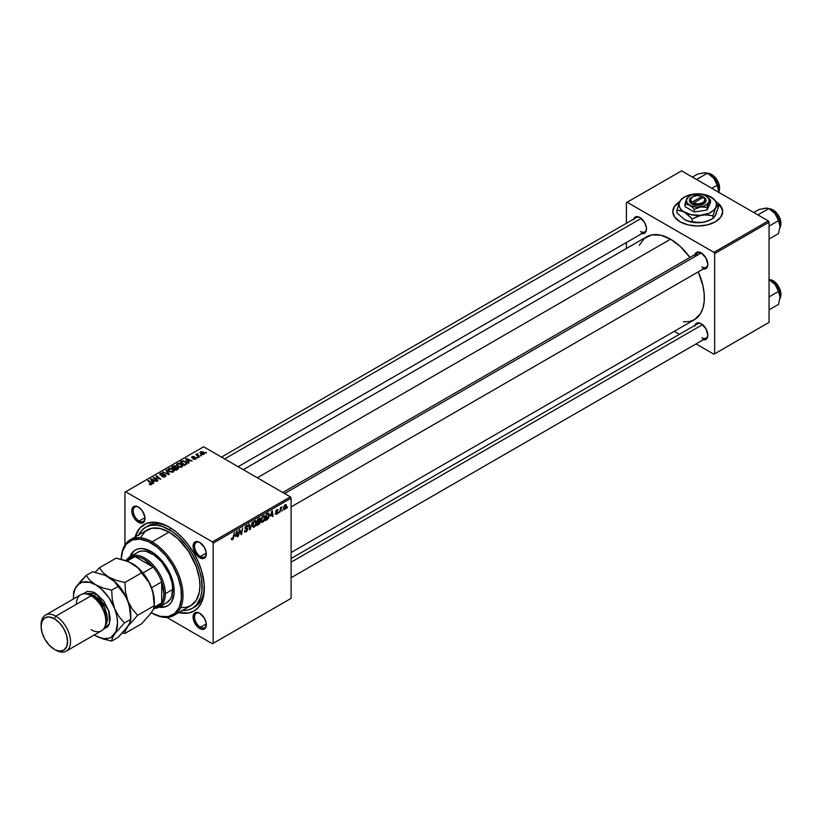 <?xml version="1.0" encoding="UTF-8"?>
<svg xmlns="http://www.w3.org/2000/svg" width="822" height="822" viewBox="0 0 822 822"><rect width="100%" height="100%" fill="white"/><g stroke="black" fill="none" stroke-linecap="round" stroke-linejoin="round"><path stroke-width="1.23" d="M679.547 202.068A24.958 14.406 0 0 0 672.776 211.757M680.092 201.4L674.677 206.075L672.776 211.593L674.677 217.111L680.092 221.786A24.958 14.406 180 0 1 672.776 211.593A24.958 14.406 180 0 1 679.773 201.596M200.085 613.469A8.323 4.798 -120 0 0 194.567 617.271A8.323 4.798 -120 0 0 200.445 627.248L199.705 628.522A9.361 5.405 60 0 1 193.088 617.065A9.361 5.405 60 0 1 199.705 613.243L197.177 612.359L194.208 613.459L193.088 617.065L193.591 620.281L197.177 626.477L201 629.128L203.383 629.364L205.819 627.34L206.199 623.138L204.39 618.185L199.705 613.243A9.361 5.405 60 0 1 206.322 624.699A9.361 5.405 60 0 1 199.705 628.522L200.445 627.248A8.323 4.798 60 0 1 195.009 619.922A8.323 4.798 60 0 1 196.283 613.253A8.323 4.798 60 0 1 200.085 613.469M138.764 507.256A8.323 4.798 -120 0 0 133.236 511.048A8.323 4.798 -120 0 0 139.113 521.035L138.384 522.309A9.361 5.405 60 0 1 131.767 510.842A9.361 5.405 60 0 1 138.384 507.02L135.846 506.147L133.698 506.558L131.89 509.424L131.89 512.404L133.698 517.367L135.846 520.264L139.668 522.905L142.062 523.141L144.497 521.117L144.877 516.925L142.062 510.431L138.384 507.02A9.361 5.405 60 0 1 145.001 518.487A9.361 5.405 60 0 1 138.384 522.309L139.113 521.035A8.323 4.798 60 0 1 133.678 513.699A8.323 4.798 60 0 1 134.962 507.03A8.323 4.798 60 0 1 138.764 507.256M200.085 542.664A8.323 4.798 -120 0 0 194.567 546.455A8.323 4.798 -120 0 0 200.445 556.443L199.705 557.717A9.361 5.405 60 0 1 193.088 546.25A9.361 5.405 60 0 1 199.705 542.428L197.177 541.544L194.208 542.643L193.088 546.25L193.591 549.466L197.177 555.672L199.705 557.717L203.383 558.549L205.819 556.525L206.199 552.322L204.39 547.37L199.705 542.428A9.361 5.405 60 0 1 206.322 553.894A9.361 5.405 60 0 1 199.705 557.717L200.445 556.443A8.323 4.798 60 0 1 195.009 549.106A8.323 4.798 60 0 1 196.283 542.438A8.323 4.798 60 0 1 200.085 542.664M144.96 517.655L139.113 521.035L144.96 517.655M206.291 623.877L200.445 627.248L206.291 623.877M206.291 553.062L200.445 556.443L206.291 553.062M282.789 492.501L697.765 252.909A8.323 4.798 60 0 1 701.567 253.135A8.323 4.798 -120 0 0 696.09 255.94M694.888 254.573A9.361 5.405 60 0 1 701.197 252.899L698.659 252.015L696.511 252.436L694.703 255.303M633.567 219.166A9.361 5.405 60 0 1 639.865 217.491L636.187 216.659L634.368 217.717L633.372 219.895M694.888 325.389A9.361 5.405 60 0 1 701.197 323.714L698.659 322.83L696.511 323.252L694.703 326.118M138.805 534.803A46.792 27.013 60 0 1 145.648 527.251L147.857 525.977A46.792 27.013 60 0 1 170.164 527.683A46.792 27.013 -120 0 0 146.778 526.655M135.127 536.92A49.916 28.821 60 0 1 169.044 527.015L162.16 523.83L155.543 522.319L146.655 523.347L139.699 528.186L135.127 536.92M243.271 469.681L646.616 236.818A47.83 27.619 -120 0 1 670.526 239.192L680.349 246.538L689.925 257.44A47.83 27.619 -120 0 0 670.526 239.192L257.286 477.777L670.526 239.192L660.713 235.195L651.733 234.917L644.386 238.37L639.28 245.254M683.472 321.803L689.319 321.566L694.446 319.666A47.83 27.619 -120 0 0 698.238 271.846L702.892 285.594L704.187 293.855L704.187 301.51L702.892 308.271L700.365 313.881L694.446 319.666L291.111 552.538M291.111 558.508L697.765 323.724A8.323 4.798 60 0 1 701.567 323.94M221.467 457.094L636.444 217.501A8.323 4.798 60 0 1 640.246 217.727M124.923 492.203L124.923 544.955L124.923 492.203L203.609 446.778L290.372 496.878L212.425 541.873L125.663 491.782L212.425 541.873L213.165 543.147L213.165 643.338L291.111 598.344L291.111 498.153L213.165 543.147L213.165 643.338L212.425 643.77L166.743 617.394L212.425 643.77L291.111 598.344L212.425 643.77L291.111 598.344L291.111 498.153L290.372 496.878L291.111 498.153L213.165 543.147L212.425 541.873L290.372 496.878L203.609 446.778L124.923 492.203M265.105 517.428L264.047 520.984L261.704 522.278L261.098 520.275L262.105 517.038L264.273 515.61L265.105 517.428L264.478 515.702L263.328 515.815L261.797 517.593L261.088 520.624L261.756 522.309L262.855 522.176L261.129 521.179L262.855 522.176L265.105 517.428L264.52 517.089L265.105 517.428M270.52 516.052L272.359 510.678L273.058 516.206L272.524 516.524L272.349 515.004L270.52 516.052L272.349 515.004L272.524 516.524L273.058 516.206L272.359 510.678L270.52 516.052M232.462 539.725L231.547 539.684L231.455 538.451L231.999 538.071L232.266 539.088L232.996 538.431L234.362 532.605L233.376 538.677L232.462 539.725L233.725 537.331L234.362 532.605L232.503 539.006L231.999 538.071L231.455 538.451L232.462 539.725L231.414 539.027M247.658 529.204L244.997 527.673L247.658 529.204L246.795 531.279L244.812 532.06L244.453 530.796L244.987 530.416L245.192 531.3L245.942 531.248L247.124 529.573L245.141 528.628L245.203 526.933L247.011 525.34L247.925 526.553L246.6 526.183L245.531 527.436L247.33 528.258L247.658 529.204L245.521 527.632L246.405 526.275L247.925 526.553L247.484 525.412L246.425 525.566L244.987 527.981L247.124 529.573L246.076 531.176L244.453 530.796L244.874 532.091L246.045 531.885L244.453 530.971L246.045 531.885L247.658 529.204L246.641 528.135M252.467 522.155L249.539 529.789L248.747 524.302L249.292 523.994L249.96 528.7L252.467 522.155L249.96 528.7L249.292 523.994L248.747 524.302L249.539 529.789L250.217 529.399L249.415 528.936L250.217 529.399L252.467 522.155M256.546 522.371L255.282 526.214L253.155 527.221L252.57 524.847L253.546 521.98L255.55 520.521L256.546 522.371L255.919 520.634L254.769 520.747L253.238 522.525L252.539 525.566L253.197 527.241L254.306 527.118L252.57 526.121L254.306 527.118L256.546 522.371L255.961 522.032L256.546 522.371M287.484 507.03L286.827 508.263L287.484 507.03M260.358 521.693L259.002 520.912L260.358 521.693L259.947 523.224L256.813 525.587L257.687 519.144L260.266 518.281L259.711 520.871L260.358 521.693L259.711 520.871L260.42 519.011L259.711 518.076L257.687 519.144L256.813 525.587L258.879 524.395L258.272 524.056L258.879 524.395L260.358 521.693L259.711 520.871M235.298 536.396L237.126 531.012L237.835 536.55L237.291 536.858L237.126 535.338L235.298 536.396L237.126 535.338L237.291 536.858L237.835 536.55L237.126 531.012L235.298 536.396M239.459 531.988L238.37 536.242L239.243 529.789L239.808 529.46L241.278 533.663L242.541 527.888L241.668 534.331L241.103 534.66L239.623 530.478L239.459 531.988L239.623 530.478L241.103 534.66L241.668 534.331L242.541 527.888L241.278 533.663L239.808 529.46L239.243 529.789L238.37 536.242L238.986 531.711L239.459 531.988M276.48 514.315L275.236 514.007L277.189 512.846L275.781 512.024L275.74 511.007L277.744 509.537L278 510.267L276.829 510.174L276.202 511.068L277.672 511.952L277.353 513.503L276.48 514.315L277.733 512.332L276.202 511.13L276.757 510.215L278 510.267L276.788 509.661L275.668 511.541L277.199 512.692L276.5 513.76L275.195 513.514L276.48 514.315L275.195 513.586M267.725 519.155L265.372 520.655L266.246 514.202L268.465 513.134L269.308 514.51L268.722 517.613L267.725 519.155L269.318 514.86L268.178 513.164L266.246 514.202L265.372 520.655L266.893 519.771L266.297 519.422L267.725 519.155M286.498 505.859L285.573 508.797L283.867 509.527L283.641 507.523L284.474 505.479L285.789 504.605L286.477 505.54L285.244 504.78L283.549 508.51L284.823 509.496L283.559 508.767L284.823 509.496L286.498 505.859L285.851 505.489L286.498 505.859M282.542 509.887L281.884 511.12L282.542 509.887M280.631 510.113L279.809 512.312L280.446 507.626L280.99 507.308L280.847 508.284L282.08 506.763L280.631 510.113L282.08 506.763L280.847 508.284L280.99 507.308L280.446 507.626L279.809 512.312L280.631 510.113L280.148 509.835L280.631 510.113M278.935 511.972L278.268 513.205L278.935 511.972M197.927 457.7L196.766 457.525L197.927 457.7M201.534 455.624L200.373 455.439L201.534 455.624M182.042 466.947L182.71 465.375L180.871 463.7L178.199 463.289L176.576 464.245L177.48 466.31L180.819 467.317L182.803 465.827L181.292 463.927L177.223 463.629L176.473 464.964L178.045 466.68L182.042 466.947M189.009 462.848L188.238 461.676L190.067 460.618L192.173 461.019L186.327 458.46L185.669 458.83L188.423 463.187L189.009 462.848L188.238 461.676L190.067 460.618L192.173 461.019L186.327 458.46L185.669 458.83L188.423 463.187L189.009 462.848M177.994 469.208L177.871 467.43L177.871 469.28L177.871 467.43L176.185 467.605L175.641 466.064L175.641 467.862L175.641 466.064L173.771 465.807L172.969 466.865L172.969 466.166L171.654 466.927L175.929 470.4L178.456 468.797L178.148 467.626L176.185 467.204L174.778 465.755L171.654 466.927L175.929 470.4L178.58 468.417M169.332 474.212L166.434 469.937L165.859 470.276L168.346 473.934L162.715 472.085L168.654 474.602L169.332 474.212L166.434 469.937L165.859 470.276L168.346 473.934L162.715 472.085L168.654 474.602L169.332 474.212M151.649 484.497L151.464 482.935L151.464 484.59L151.464 482.935L148.33 480.387L148.33 481.147L148.33 480.387L147.785 480.706L150.816 483.161L151.084 484.723L151.084 484.127L149.902 484.086L149.902 484.661L149.512 483.798L149.46 484.446L151.145 484.713L152.101 483.716L148.33 480.387L147.785 480.706L151.33 483.768L149.234 484.312L151.649 484.497L152.121 483.87M158.019 480.736L154.382 477.808L160.783 479.144L156.509 475.671L155.964 475.979L159.622 478.918L153.211 477.572L157.485 481.055L158.019 480.736L154.382 477.808L160.783 479.144L156.509 475.671L155.964 475.979L159.622 478.918L153.211 477.572L157.485 481.055L158.019 480.736M153.776 483.192L153.005 482.011L154.834 480.962L156.951 481.363L151.094 478.794L150.447 479.175L153.2 483.521L153.776 483.192L153.005 482.011L154.834 480.962L156.951 481.363L151.094 478.794L150.447 479.175L153.2 483.521L153.776 483.192M165.222 476.657L165.962 475.763L165.078 474.726L160.506 474.458L163.167 473.297L160.999 473.102L159.704 473.965L160.824 475.239L164.934 475.25L164.359 476.441L161.893 476.575L164.01 477.079L165.962 475.712L165.325 474.849L160.752 474.684L160.906 473.749L163.321 473.38L160.321 473.39L160.249 475.013L164.842 475.188L164.657 476.287L161.893 476.575L165.222 476.657M173.483 471.89L174.151 470.318L172.312 468.643L169.651 468.232L168.017 469.187L168.921 471.253L172.26 472.26L174.243 470.77L172.743 468.869L168.674 468.571L167.924 469.907L169.496 471.623L173.483 471.89M193.108 459.097L195.081 459.334L196.253 458.234L195.4 457.556L192.564 457.618L192.533 456.95L194.444 456.621L192.615 456.436L191.618 457.124L192.04 457.936L195.533 458.244L193.108 459.097L195.657 459.087L195.831 457.731L192.841 457.72L192.533 456.95L194.444 456.621L192.091 456.672L192.04 457.936L195.338 458.07L195.215 458.799L193.108 459.097M186.717 464.029L185.392 461.43L185.392 462.098L185.392 461.43L182.217 460.906L181.487 461.943L181.487 461.245L180.213 461.985L184.488 465.458L186.871 463.783L186.173 461.985L183.059 460.772L180.213 461.985L184.488 465.458L186.964 463.403M204.01 454.268L203.363 451.966L203.363 452.675L203.363 451.966L200.547 451.781L200.547 453.652L200.547 451.781L201.246 454.145L204.01 454.268L204.544 453.23L203.363 451.966L200.198 452.049L200.249 453.333L201.852 454.412L203.712 454.412L204.575 453.436M199.469 456.806L197.496 455.049L197.527 453.693L196.992 454.813L195.821 454.597L198.924 457.124L199.469 456.806L197.527 453.693L196.992 454.813L195.821 454.597L198.924 457.124L199.469 456.806M206.476 452.768L205.325 452.583L206.476 452.768M626.415 202.674L626.415 223.296L626.415 202.674L681.561 170.842L768.323 220.933L713.917 252.344L627.145 202.253L713.917 252.344L714.647 253.618L714.647 353.809L769.063 322.399L769.063 222.207L714.647 253.618L714.647 353.809L713.917 354.231L696.059 343.925L713.917 354.231L769.063 322.399L713.917 354.231L769.063 322.399L769.063 222.207L768.323 220.933L769.063 222.207L714.647 253.618L713.917 252.344L768.323 220.933L681.561 170.842L626.415 202.674M626.415 242.511L626.415 248.48L626.415 242.511M679.414 334.318L674.246 331.338L679.414 334.318M680.092 221.786L688.189 224.909L697.734 225.999L707.29 224.909L715.387 221.786L720.791 217.111L722.692 211.593L720.791 206.075L718.377 203.486A24.958 14.406 180 0 1 722.692 211.593A24.958 14.406 180 0 1 707.29 224.909A24.958 14.406 180 0 1 680.092 221.786M702.481 339.589L704.865 339.825L706.694 338.777L707.814 335.171L705.872 328.656L701.197 323.714A9.361 5.405 60 0 1 707.814 335.171A9.361 5.405 60 0 1 703.211 339.794M641.16 233.376L643.544 233.612L645.373 232.554L646.359 230.376L646.359 227.396L644.551 222.433L639.865 217.491A9.361 5.405 60 0 1 646.482 228.958A9.361 5.405 60 0 1 641.879 233.582M702.481 268.784L705.872 268.65L707.31 266.996L707.814 264.365L705.872 257.841L701.197 252.899A9.361 5.405 60 0 1 707.814 264.365A9.361 5.405 60 0 1 703.211 268.979M707.804 263.913A8.323 4.798 60 0 1 706.088 267.325A8.323 4.798 60 0 1 701.926 266.914A8.323 4.798 -120 0 0 707.804 263.913M646.472 228.516A8.323 4.798 60 0 1 644.767 231.917A8.323 4.798 60 0 1 640.605 231.506A8.323 4.798 -120 0 0 646.472 228.516M707.804 334.729A8.323 4.798 60 0 1 706.088 338.13A8.323 4.798 60 0 1 701.926 337.719A8.323 4.798 -120 0 0 707.804 334.729M178.795 612.575L188.649 612.986L194.002 611.003L198.39 607.355L201.657 602.197L203.661 595.714L204.175 584.062L201.657 571.002L198.39 562.073L194.002 553.36L188.649 545.212L182.556 537.917L175.929 531.772L169.044 527.015A49.916 28.821 60 0 1 204.339 588.151A49.916 28.821 60 0 1 178.795 612.575M204.318 586.846A46.792 27.013 60 0 1 194.65 607.026A46.792 27.013 60 0 1 193.519 607.622A46.792 27.013 -120 0 0 204.318 586.846M206.312 553.442A8.323 4.798 60 0 1 204.606 556.854A8.323 4.798 60 0 1 200.445 556.443A8.323 4.798 -120 0 0 206.312 553.442M206.312 624.258A8.323 4.798 60 0 1 204.606 627.659A8.323 4.798 60 0 1 200.445 627.248A8.323 4.798 -120 0 0 206.312 624.258M144.991 518.045A8.323 4.798 60 0 1 143.275 521.446A8.323 4.798 60 0 1 139.113 521.035A8.323 4.798 -120 0 0 144.991 518.045M722.692 211.757A24.958 14.406 0 0 0 718.613 204.041M722.209 209.117L718.49 203.928M680.092 201.739L674.677 206.414L673.259 209.117M153.776 478.034L153.776 477.243L153.776 478.034M156.509 476.431L156.509 475.671L156.509 476.431M154.382 478.527L154.382 477.808L154.382 478.527M155.43 479.38L155.43 478.61L155.43 479.38M151.094 480.202L151.094 478.794L151.094 480.202M153.005 483.223L153.005 482.011L153.005 483.223M152.697 481.497L151.885 480.202L151.885 481.445L151.258 479.349L151.258 480.459L151.258 479.349L154.156 480.654L154.156 481.353L154.156 480.654L152.697 481.497L152.697 482.73L151.258 479.349L154.156 480.654L152.697 481.497M150.816 483.161L151.084 484.127M162.355 476.811L162.355 476.226L162.355 476.811M162.52 476.883L162.52 476.328L162.52 476.883M164.657 476.924L164.657 476.287L164.657 476.924M164.842 475.188L164.657 476.287M159.643 474.222L160.249 475.013M160.321 475.054L160.321 473.39L160.321 475.054M160.752 474.684L160.906 473.749M162.869 475.178L162.869 474.613L162.869 475.178M165.325 476.596L165.325 474.849L165.325 476.596M163.259 472.311L163.259 471.777L163.259 472.311M166.815 473.821L166.815 473.256L166.815 473.821M168.346 474.469L168.346 473.934L168.346 474.469M166.434 471.14L166.434 469.937L166.434 471.14M168.674 471.057L168.674 468.571L168.674 471.057M172.743 469.557L172.743 468.869L172.743 469.557M170.051 471.335L168.736 469.886L168.736 471.109L169.25 468.93L172.147 469.146L172.918 471.52L172.918 472.126L172.918 471.52L170.051 471.335L170.051 471.9L168.736 469.886L169.949 468.694L172.004 469.064L173.432 470.595L172.404 471.725L170.051 471.335M173.442 471.91L173.442 470.749L172.918 471.52M174.028 468.098L172.692 467.019L172.692 467.769L173.606 466.495L175.559 466.978L175.559 467.913L175.559 466.978L174.028 468.859L172.692 467.019L175.045 466.341L175.528 467.071L174.028 468.098M175.97 469.681L174.531 468.509L174.531 469.259L175.661 467.852L177.326 467.728L177.47 469.506L177.47 468.787L175.97 470.379L174.531 468.509L177.326 467.728L177.47 468.787L175.97 469.681M175.127 466.393L175.559 466.978M193.509 459.282L193.509 458.707L193.509 459.282M195.338 458.07L195.215 458.799M192.091 456.672L192.04 457.936M192.492 457.577L192.533 456.95M195.831 458.974L195.831 457.731L195.831 458.974M195.657 459.087L195.831 457.731M186.327 459.868L186.327 458.46L186.327 459.868M188.238 462.878L188.238 461.676L188.238 462.878M187.93 461.163L187.108 459.868L187.108 461.111L186.491 459.015L186.491 460.125L186.491 459.015L189.389 460.32L189.389 461.008L189.389 460.32L187.93 461.163L187.93 462.396L186.491 459.015L189.389 460.32L187.93 461.163M184.529 464.738L181.251 462.077L181.251 462.837L181.251 462.077L182.792 461.296L184.827 461.717L186.152 463.289L184.529 465.437L181.251 462.077L183.183 461.234L185.31 462.046L186.111 463.546L184.529 464.738M177.223 466.115L177.223 463.629L177.223 466.115M181.292 464.615L181.292 463.927L181.292 464.615M178.61 466.393L177.295 464.944L177.295 466.166L177.809 463.988L180.706 464.204L181.477 466.577L181.477 467.194L181.477 466.577L178.61 466.393L178.61 466.958L177.295 464.944L178.508 463.752L180.706 464.204L181.981 465.663L180.953 466.783L178.61 466.393M182.001 465.786L181.477 466.577M200.547 451.781L199.962 452.603M201.719 453.795L201 452.069L202.829 452.275L203.548 453.991L201.719 453.795L201.719 454.371L200.691 452.747L201.328 451.946L203.835 453.374L203.096 454.134L201.719 453.795M200.66 453.744L201 452.069M200.917 455.871L200.917 455.121L200.917 455.871M196.355 455.039L196.355 454.289L196.355 455.039M196.992 455.552L196.992 454.813L196.992 455.552M197.023 453.826L196.992 454.813M197.527 454.227L197.527 453.693L197.527 454.227M197.311 455.809L197.506 454.237M198.246 456.57L198.246 455.789L198.246 456.57M197.311 457.957L197.311 457.207L197.311 457.957M205.87 453.014L205.87 452.264L205.87 453.014M168.736 469.886L169.25 468.93M177.326 467.728L177.47 468.787M177.295 464.944L177.809 463.988M203.856 454.35L203.856 453.518L203.548 453.991M260.42 519.011L259.177 518.292L260.42 519.011L259.711 518.076M259.043 519.052L258.129 519.586L257.851 521.59L257.666 519.319L259.043 519.052L258.437 518.713L259.886 519.34L257.851 521.59L259.66 520.223L259.834 519.021L259.043 519.052L259.886 519.34M258.889 521.693L257.748 522.35L257.461 524.528L257.286 522.083L258.889 521.693L258.283 521.343L259.824 521.991L257.461 524.528L259.66 522.751L259.731 521.559L258.889 521.693L259.824 521.991M254.748 521.456L253.505 523.069L253.084 525.607L253.793 526.553L255.097 525.659L255.991 523.1L255.303 521.302L254.748 521.456L256.012 522.617L254.347 526.399L252.56 524.991L253.073 525.289L253.248 522.504L254.748 521.456L254.224 521.148L255.56 521.384L254.615 520.84M254.347 526.399L252.549 525.905M249.117 526.861L249.785 527.241L249.117 526.861M249.323 528.33L249.96 528.7L249.323 528.33M244.453 530.827L245.12 531.207L244.453 530.827M246.076 531.176L245.12 531.207M246.23 528.988L244.987 527.971L245.593 528.926M246.877 529.07L244.987 527.981M246.436 525.566L247.925 526.419L246.436 525.566M246.323 525.628L247.925 526.553L246.323 525.628M246.405 526.275L247.391 526.789M232.503 539.006L231.948 538.616M237.219 536.191L237.835 536.55L237.219 536.191M236.52 534.988L237.126 535.338L236.52 534.988M235.585 535.533L236.376 531.69L237.044 534.69L235.195 535.307L237.044 534.69L236.726 531.896L235.585 535.533M239.716 530.848L240.507 531.3L239.716 530.848M240.147 532.163L241.01 532.656L240.147 532.163M240.569 533.242L241.278 533.663L240.569 533.242M240.784 533.827L241.668 534.331L240.784 533.827M276.5 513.76L275.73 513.123M278 510.267L276.788 509.661M276.757 510.215L277.466 510.657M275.709 511.14L276.254 511.448L275.709 511.14M276.326 511.52L277.733 512.332L276.326 511.52M272.452 515.856L273.058 516.206L272.452 515.856M271.753 514.654L272.349 515.004L271.753 514.654M270.818 515.188L271.599 511.356L272.277 514.346L270.428 514.962L272.277 514.346L271.959 511.551L270.818 515.188M268.773 513.226L268.178 513.164M268.732 514.521L269.318 514.86L268.732 514.521M268.136 513.904L266.677 514.644L266.009 519.586L268.147 517.768L268.784 515.137L268.136 513.904L268.784 515.137L266.698 519.185L265.547 519.319L266.215 514.377L268.136 513.904L267.448 513.514L268.414 513.956L267.54 513.452M263.307 516.514L262.064 518.127L261.643 520.665L262.352 521.61L263.657 520.716L264.55 518.158L263.862 516.36L263.307 516.514L264.571 517.675L262.896 521.456L261.119 520.049L261.632 520.347L261.807 517.572L263.307 516.514L262.783 516.216L264.119 516.442L263.174 515.908M262.896 521.456L261.108 520.963M283.96 509.589L284.823 509.496M286.077 504.687L285.244 504.78M284.083 508.13L285.224 505.325L285.964 506.167L284.833 508.952L283.59 507.842L284.833 508.952L284.104 507.78L285.07 505.427L285.964 506.167L285.224 505.325M281.319 507.246L281.874 507.554L281.319 507.246M284.833 508.952L285.964 506.167M135.651 549.836A32.233 18.608 -120 0 0 130.647 556.33L133.174 551.973L135.281 550.041A32.233 18.608 60 0 1 151.402 551.644L158.019 556.597L165.859 565.968L171.5 577.157L173.75 585.737L174.079 593.638L171.5 601.981L169.013 604.838L165.859 606.657L159.026 607.17A32.233 18.608 60 0 0 167.513 605.876A32.233 18.608 60 0 0 172.456 580.044A32.233 18.608 60 0 0 151.402 551.644L142.679 548.613L138.733 548.767L135.281 550.041A32.233 18.608 60 0 0 129.917 556.751L132.445 552.394L135.281 550.041M152.132 541.873L151.402 543.147A42.631 24.619 60 0 1 181.549 595.364A42.631 24.619 60 0 1 151.402 612.77L152.132 613.202A43.679 25.215 -120 0 0 183.018 595.364A43.679 25.215 -120 0 0 152.132 541.873A43.679 25.215 60 0 1 180.665 580.363A43.679 25.215 60 0 1 173.966 615.359A43.679 25.215 60 0 1 152.132 613.202L160.146 616.325L168.15 616.582L174.706 613.5L179.247 607.366L181.395 598.693L180.963 588.244L177.984 576.9L172.712 565.659L165.612 555.467L157.279 547.216L148.443 541.616L139.863 539.14L132.27 540.013L126.331 544.154L122.55 551.202L121.266 559.289A43.679 25.215 60 0 1 130.297 539.715A43.679 25.215 60 0 1 152.132 541.873L169.044 532.111L152.132 541.873A43.679 25.215 -120 0 0 121.255 559.279A42.631 24.619 60 0 1 151.402 543.147L152.132 541.873M173.966 615.359L190.879 605.598A43.679 25.215 -120 0 0 197.578 570.602A43.679 25.215 -120 0 0 169.044 532.111L178.014 538.821L188.639 551.521L196.283 566.687L199.335 578.308L199.931 585.603L199.335 592.22L196.283 600.307L190.879 605.598L186.204 607.335L180.861 607.54M181.703 610.386L187.426 610.16L192.44 608.301L196.561 604.889L200.712 597.142L201.976 590.535L201.503 579.058L199.612 570.797L196.561 562.433L192.44 554.264L187.426 546.62L178.651 536.756L172.291 531.618L162.592 526.573L156.386 525.166L150.662 525.392L145.648 527.251A46.792 27.013 60 0 1 169.044 529.563L171.181 528.33L169.044 529.563A46.792 27.013 60 0 1 199.612 570.797A46.792 27.013 60 0 1 192.44 608.301A46.792 27.013 60 0 1 182.484 610.448M136.216 553.268L137.572 552.322A29.119 16.81 60 0 1 152.132 553.761A29.119 16.81 60 0 1 171.151 579.418A29.119 16.81 60 0 1 166.691 602.752L159.334 606.996A29.119 16.81 60 0 1 154.957 608.321A29.119 16.81 -120 0 0 165.366 593.669L163.897 593.669A28.082 16.214 60 0 1 161.687 602.896A28.082 16.214 60 0 1 154.012 607.787M145.648 527.251L141.528 530.663L138.476 535.502M140.511 537.65L145.175 531.372L151.885 528.217L160.085 528.474L169.044 532.111A43.679 25.215 -120 0 0 147.21 529.954L130.297 539.715M132.085 563.419L140.716 570.345L147.878 579.993L152.656 591.018L154.341 601.735A31.195 18.012 -120 0 0 151.382 587.298A31.195 18.012 -120 0 0 132.28 563.532L137.88 567.858L144.497 575.965L149.46 583.127L151.382 587.298L153.704 596.269L154.341 605.68L153.714 608.64L151.382 612.77A42.631 24.619 60 0 1 151.392 612.77A42.631 24.619 60 0 1 151.382 612.77L141.6 623.795L124.893 633.443L125.519 630.474L127.852 626.354L137.634 615.318L154.341 605.68L153.714 608.64L151.382 612.77L141.6 623.795L124.893 633.443L125.519 630.474L127.852 626.354L137.634 615.318L132.106 608.804L127.852 600.882L125.53 591.902L124.893 582.5L141.6 572.852L149.46 583.127L152.789 591.686L154.341 605.68L137.634 615.318L132.106 608.804L127.852 600.882L125.53 591.902L124.893 582.5L116.251 580.342L108.751 577.116L103.151 572.78L99.421 567.786L116.128 558.148L128.715 561.755L137.88 567.858L141.6 572.852L124.893 582.5L116.251 580.342L108.751 577.116L103.151 572.78L99.421 567.786L95.116 572.246L99.421 567.786L116.128 558.148L124.78 560.296L132.28 563.532A31.195 18.012 -120 0 0 132.167 563.46M167.883 605.66A32.233 18.608 -120 0 1 159.756 606.749L164.801 606.739L167.513 605.876M130.225 556.566A29.119 16.81 60 0 1 152.656 564.365A29.119 16.81 60 0 1 165.366 593.669L172.723 589.425L165.366 593.669A29.119 16.81 -120 0 0 150.046 561.837A29.119 16.81 -120 0 0 126.886 559.69A29.119 16.81 60 0 1 130.225 556.566L139.072 551.624L142.432 550.966L146.152 551.336L154.146 555.045L161.842 562.176L169.25 574.208L171.839 582.007L172.62 587.042L171.839 595.816L170.288 599.228L166.691 602.752M766.597 208.141L759.107 209.425L753.753 212.518L759.107 209.425L766.607 208.079L768.806 208.562L757.853 214.891L768.806 208.562L775.167 213.73A13.727 7.922 -120 0 0 770.306 209.425L775.167 213.73L778.516 220.635L769.063 226.091L778.516 220.635L780.016 226.235L778.516 233.571L769.063 239.038L778.516 233.571L780.016 226.235L779.277 221.519L777.17 216.669L774.026 212.425L769.043 208.798M780.9 223.605A10.82 6.247 -120 0 0 773.255 210.103L772.814 209.857A11.436 6.607 60 0 1 780.766 225.475M779.934 227.725A11.436 6.607 -120 0 0 772.814 209.857L771.807 210.432L772.814 209.857A11.436 6.607 -120 0 0 769.135 208.747M768.806 208.562L770.306 209.425L767.532 208.151L764.409 208.336M780.016 226.317L780.016 226.235A13.727 7.922 -120 0 0 775.167 213.73L779.122 221.827L780.016 226.235A13.727 7.922 -120 0 1 780.016 226.297M772.814 209.857L774.745 211.141M776.184 212.466L780.314 219.638M780.756 221.539L780.9 223.348M701.238 252.971L284.576 493.529L701.238 252.971M258.94 524.251L259.639 523.82M702.522 324.639L291.111 562.166L702.522 324.639M780.016 297.132L780.016 297.05A13.727 7.922 -120 0 0 775.167 284.546L779.122 292.642L780.016 297.05L779.277 292.334L776.215 285.964L773.779 283.025L768.806 279.377L775.167 284.546A13.727 7.922 -120 0 0 770.306 280.24L769.043 279.603M780.9 294.41A10.82 6.247 -120 0 0 773.255 280.918L772.814 280.662A11.436 6.607 60 0 1 780.766 296.29M779.934 298.54A11.436 6.607 -120 0 0 772.814 280.662L771.807 281.237L772.814 280.662A11.436 6.607 -120 0 0 769.135 279.562M768.806 279.377L775.167 284.546L778.516 291.45L769.063 296.906L778.516 291.45L780.016 297.05L778.516 304.387L769.063 309.843L778.516 304.387L780.016 297.05A13.727 7.922 -120 0 1 780.016 297.112M772.814 280.662L774.745 281.946M776.184 283.282L780.314 290.454M780.756 292.355L780.9 294.163M224.632 458.923L641.201 218.416L224.632 458.923M718.654 192.256A11.436 6.607 -120 0 0 711.482 174.449L710.485 175.024L711.801 174.418L713.424 175.733M719.569 188.197A10.82 6.247 -120 0 0 711.924 174.696L711.482 174.449A11.436 6.607 -120 0 0 707.814 173.339M711.842 188.32L717.185 185.227L718.582 189.214L718.582 192.584L717.955 186.121L713.835 178.323L717.185 185.227L711.842 188.32M696.532 179.484L707.485 173.154L713.835 178.323L707.485 173.154L696.532 179.484M705.276 172.733L697.775 174.028L692.432 177.11L697.775 174.028L705.286 172.671L709.242 174.243L713.835 178.323A13.727 7.922 -120 0 0 708.985 174.028M718.695 190.91L718.695 190.827A13.727 7.922 -120 0 0 713.835 178.323L716.64 183.44L718.695 190.827A13.727 7.922 -120 0 1 718.695 190.889M707.485 173.154L703.077 172.928M714.852 177.059L718.993 184.231M719.425 186.142L719.579 187.95M711.482 174.449A11.436 6.607 60 0 1 719.445 190.026M126.742 560.974A28.082 16.214 60 0 1 134.952 556.576A28.082 16.214 60 0 1 153.139 567.077L144.045 559.279L139.36 557.224L134.952 556.576L153.139 567.077A28.082 16.214 60 0 1 161.687 581.894A28.082 16.214 60 0 1 163.897 593.669L161.687 581.894L161.687 602.896L163.342 598.755L163.897 593.669L165.366 593.669A29.119 16.81 60 0 1 159.334 606.996M125.458 560.522L130.01 557.891A28.082 16.214 -120 0 1 134.952 556.576L127.102 561.107L134.952 556.576L153.139 567.077A28.082 16.214 -120 0 1 161.687 581.894L151.556 587.751L161.687 581.894L161.687 602.896L154.146 607.253L161.687 602.896A28.082 16.214 -120 0 1 158.081 606.523L153.488 609.174M153.139 567.077L143.007 572.934L153.139 567.077M105.812 621.268L105.812 619.562A18.721 10.809 -120 0 0 92.567 596.638L91.098 595.796A20.797 12.011 60 0 1 105.812 621.268A20.797 12.011 60 0 1 91.098 629.755M41.121 625.542A20.797 12.011 60 0 1 45.405 615.144A20.797 12.011 60 0 1 55.804 616.171L91.098 595.796L55.804 616.171L54.334 618.719A18.721 10.809 60 0 1 67.568 641.643A18.721 10.809 60 0 1 54.334 649.288L55.804 650.13A20.797 12.011 -120 0 0 70.517 641.643A20.797 12.011 -120 0 0 55.804 616.171A20.797 12.011 60 0 1 69.397 634.502A20.797 12.011 60 0 1 66.202 651.158L101.496 630.782A20.797 12.011 -120 0 0 104.692 614.116A20.797 12.011 -120 0 0 91.098 595.796L92.567 596.638L94.047 595.796L104.332 607.396L107.25 617.754L105.206 625.737A18.721 10.809 -120 0 0 105.648 610.427A18.721 10.809 -120 0 0 94.047 595.796A2.076 1.202 120 0 0 95.516 593.248L92.639 591.912L87.348 591.388L83.145 593.895L95.516 593.248A2.076 1.202 -60 0 1 94.047 595.796L92.567 596.638A18.721 10.809 60 0 1 105.791 620.384M94.047 595.796L86.927 594.08A18.721 10.809 -120 0 1 94.047 595.796M66.202 651.158A20.797 12.011 60 0 1 55.804 650.13L59.4 651.045L63.695 650.212L66.561 646.904L67.568 641.643L66.561 635.211L63.695 628.594L59.4 622.809L54.334 618.719L49.269 616.952L44.974 617.795L42.107 621.093L41.1 626.354L42.107 632.786L44.974 639.403L49.269 645.198L54.334 649.288A18.721 10.809 60 0 1 41.1 626.354A18.721 10.809 60 0 1 54.334 618.719L55.804 616.171A20.797 12.011 -120 0 0 41.1 624.658L41.1 626.354M122.386 632.919L124.893 633.443L122.386 632.919M95.475 635.673L95.516 635.694A31.195 18.012 60 0 1 94.283 634.954L98.393 637.142L103.952 638.632L108.946 638.191L111.114 637.245L115.892 631.738L117.577 622.963L116.816 615.935L114.618 608.516L108.946 597.769L101.219 588.922L89.906 580.414L86.187 575.431L92.598 571.732L105.185 575.338L114.35 581.452L125.93 596.71L129.26 605.269L130.811 619.264L130.811 615.318A31.195 18.012 -120 0 0 127.852 600.882A31.195 18.012 -120 0 0 108.751 577.116A31.195 18.012 -120 0 0 108.638 577.044A31.195 18.012 60 0 1 108.751 577.116A31.195 18.012 60 0 1 127.852 600.882A31.195 18.012 60 0 1 130.77 616.788L130.77 616.788M149.779 614.609L152.656 610.51M73.456 593.546L75.008 588.665L80.659 581.226L86.187 575.431L92.598 571.732L105.185 575.338L114.35 581.452L123.598 592.95L127.852 600.882L130.174 609.852L130.811 619.264L130.184 622.223L127.852 626.354L118.07 637.379L111.658 641.078L112.285 638.119L114.618 633.988A31.195 18.012 60 0 1 95.516 635.694L103.027 638.93L111.658 641.078L112.285 638.119L114.618 633.988L124.399 622.963L118.871 616.449L114.618 608.516A31.195 18.012 60 0 1 114.618 633.988L124.399 622.963L118.871 616.449L114.618 608.516L112.295 599.546L111.658 590.134L103.017 587.987L89.804 582.325L82.087 582.264L78.008 584.617L75.131 588.716L73.641 594.275L73.487 598.93A31.195 18.012 60 0 1 73.456 597.491A31.195 18.012 60 0 1 76.405 586.456A31.195 18.012 60 0 1 95.516 584.75A31.195 18.012 60 0 1 114.618 608.516L112.295 599.546L111.658 590.134L103.017 587.987L95.516 584.75L89.906 580.414L86.187 575.431L75.008 588.665L73.6 592.179L73.456 597.491M95.516 593.248L103.685 600.82L109.1 611.568L110.22 618.719L109.1 624.566L107.744 626.724L103.685 629.066L109.49 623.569L108.781 610.551L95.516 593.248M118.07 586.435L111.658 590.134L118.07 586.435M130.811 619.264L124.399 622.963L130.811 619.264L129.27 624.114L123.629 631.553L118.07 637.379L111.658 641.078L103.027 638.93L95.516 635.694M76.395 604.283A20.797 12.011 60 0 1 91.098 595.796A20.797 12.011 -120 0 0 80.7 594.758L45.405 615.144M691.908 202.222L702.091 196.335L697.21 195.513L692.586 196.735L690.48 199.407L691.908 202.222A7.275 4.202 180 0 1 692.586 196.735A7.275 4.202 180 0 1 702.091 196.335L704.351 197.578L705.995 199.993L704.577 203.281L699.738 205.212L692.586 204.38L691.117 203.527L691.908 202.222L702.091 196.335L702.882 197.578L702.882 196.735L704.351 197.578L703.57 197.188L693.378 203.075L698.258 203.897L702.882 202.674L704.999 200.003L703.57 197.188A7.275 4.202 180 0 1 702.882 202.674A7.275 4.202 180 0 1 693.378 203.075L692.638 204.349A8.323 4.798 0 0 0 703.622 203.948A8.323 4.798 0 0 0 704.31 197.609L703.57 197.188L693.378 203.075L692.586 204.38L689.473 201.123L690.151 198.575L691.857 197.157A8.323 4.798 0 0 0 691.168 203.496L691.908 202.222M688.394 196.602L685.805 201.133L684.973 206.599L684.973 203.969L689.648 205.223A11.436 6.607 180 0 1 686.689 198.842L684.973 203.969L688.435 204.627L692.052 207.021L694.313 209.363L694.313 211.994L707.074 210.021L710.496 202.654L710.496 200.023L708.225 197.67L704.701 195.317L700.693 194.177L692.021 194.835L688.394 196.602L686.689 198.842A11.436 6.607 180 0 1 689.648 195.883A11.436 6.607 180 0 1 694.775 194.177L694.775 194.177A11.436 6.607 180 0 1 705.821 195.883A11.436 6.607 180 0 1 708.79 202.263A11.436 6.607 180 0 1 700.693 206.928L707.074 207.391L707.074 210.021L694.313 211.994L694.313 209.363L700.693 206.928L707.074 207.391L709.663 200.774L710.496 200.023L710.496 202.654L707.074 210.021L707.906 204.575L710.496 200.023L705.79 195.862M694.313 211.994L684.973 206.599L694.313 211.994M681.787 198.657L679.66 201.832L676.855 210.227L680.575 210.658L684.5 212.271A18.721 10.809 180 0 1 679.66 201.832A18.721 10.809 180 0 1 684.5 196.992L680.39 200.424L679.178 203.219L679.178 206.045L680.441 208.767L682.887 211.213L690.572 214.614L700.18 215.343L709.129 213.206L713.948 210.031L715.818 207.432L716.455 204.627L715.818 201.832L713.948 199.222L707.095 195.266L702.584 194.187L695.289 193.92L686.339 196.057L681.53 199.222L679.66 201.832L676.855 210.227L676.855 212.795L676.855 210.227L682.507 211.295L686.493 213.597L692.145 219.042L699.841 215.672L705.286 214.819L713.023 215.816L713.023 218.395L707.978 220.871L702.584 222.372L694.631 222.187L692.145 221.621L692.145 219.042L692.145 221.621L688.425 221.18L684.5 219.577L676.855 212.795L684.5 219.577A18.721 10.809 0 0 0 702.584 222.372A18.721 10.809 0 0 0 710.968 219.577L713.023 218.395L713.023 215.816L715.078 209.189L718.613 203.764L718.613 206.343L715.818 214.727L713.691 217.902L710.537 219.731L705.327 221.776L699.882 222.618L688.425 221.18L684.5 219.577L690.572 221.919L697.734 222.741L704.896 221.919L710.968 219.577M715.027 216.063L717.945 208.726L718.613 203.764L710.927 196.961M684.5 196.992A18.721 10.809 180 0 1 692.895 194.187L692.884 194.198A18.721 10.809 180 0 1 710.968 196.992A18.721 10.809 180 0 1 715.818 207.432L718.613 203.764L710.968 196.992M715.818 207.432A18.721 10.809 180 0 1 702.584 215.066L707.937 214.902L713.023 215.816L715.818 207.432M690.326 217.049L692.145 219.042L697.19 216.566L702.584 215.066A18.721 10.809 180 0 1 684.5 212.271L690.326 217.049M713.691 217.902L716.291 213.34M692.052 207.021L694.313 209.363L700.693 206.928A11.436 6.607 180 0 1 689.648 205.223L692.052 207.021M689.648 195.883L686.391 199.695L687.171 203.085L690.768 205.798L697.734 207.154L704.701 205.798L708.307 203.085L709.078 201.421L708.79 198.842L705.821 195.883M151.33 483.788L151.33 484.651M165.181 475.671L165.181 476.688M160.454 474.284L160.454 475.116M168.726 469.732L168.726 471.098M175.559 466.947L175.559 467.913M177.758 468.314L177.758 469.341M195.564 458.378L195.564 459.138M192.286 457.289L192.286 458.049M186.152 463.289L186.152 464.492M177.285 464.79L177.285 466.156M182.001 465.807L182.001 466.978M259.701 518.857L258.94 518.415M259.639 521.477L258.838 521.025M245.233 531.32L244.453 530.868M247.134 526.172L246.261 525.669M232.112 539.057L231.434 538.667M275.966 513.832L275.288 513.442M277.055 512.353L275.668 511.551M277.271 510.143L276.624 509.763M276.305 511.51L275.699 511.161M285.676 505.294L285.029 504.913M284.371 508.993L283.549 508.52M194.65 607.026L192.44 608.301M779.924 227.817L780.037 218.436L773.122 209.826L769.063 208.706M706.088 267.325L291.111 506.907M291.111 577.722L706.088 338.13M779.924 298.622L780.037 289.252L773.122 280.631L769.063 279.521M238.103 466.701L644.767 231.917M707.732 173.298L711.801 174.418L718.675 182.926L718.695 192.276M91.098 595.796L92.567 596.638M154.341 601.735L154.341 605.68M55.804 650.13L54.334 649.288M692.586 196.735L691.857 197.157"/></g></svg>
